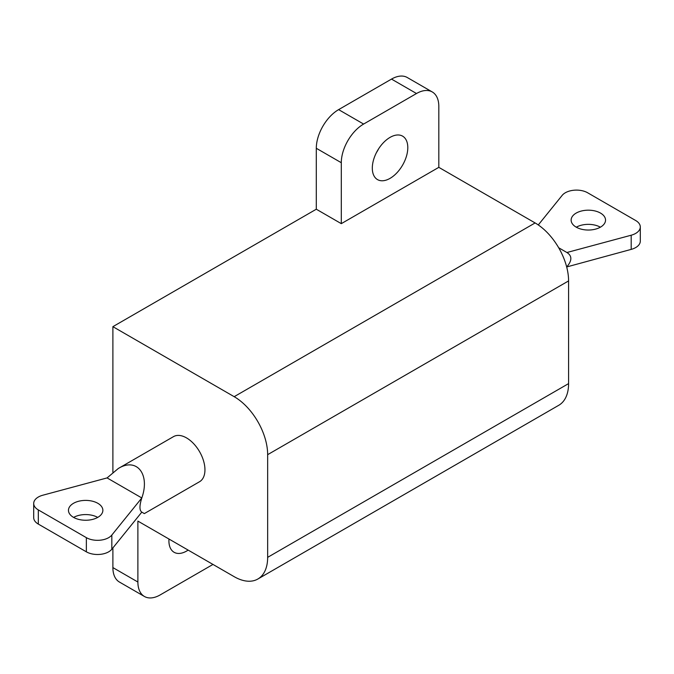 <?xml version="1.0" encoding="UTF-8"?>
<svg xmlns="http://www.w3.org/2000/svg" width="674" height="674" viewBox="0 0 674 674"><rect width="100%" height="100%" fill="white"/><g stroke="black" fill="none" stroke-linecap="round" stroke-linejoin="round"><path stroke-width="1.01" d="M538.282 224.948L562.175 195.367A15.78 9.107 180 0 1 587.635 192.772L635.675 220.516A15.78 9.107 180 0 1 640.3 226.961A15.78 9.107 180 0 1 631.193 235.218L566.918 252.514L558.687 247.762M566.674 266.963L631.193 249.388A15.78 9.107 0 0 0 640.3 241.132L640.3 226.961M600.382 227.197A17.204 9.933 0 0 0 576.287 227.197M600.5 213.085A17.204 9.933 180 0 1 605.538 220.112A17.204 9.933 180 0 1 588.335 230.036A17.204 9.933 180 0 1 571.131 220.112A17.204 9.933 180 0 1 581.755 210.937A17.204 9.933 180 0 1 600.5 213.085M566.918 266.693C572.15 260.56 572.15 255.834 566.918 252.514M33.7 503.478L33.7 517.649A15.78 9.107 0 0 0 38.325 524.094L38.325 509.915A15.78 9.107 180 0 1 33.7 503.478A15.78 9.107 180 0 1 42.807 495.221L107.082 477.917L118.304 468.497C136.704 457.098 150.336 474.184 141.801 497.96L107.082 477.917M38.325 509.915L86.365 537.658L86.365 551.829A15.78 9.107 0 0 0 111.825 549.234L111.825 535.063A15.78 9.107 180 0 1 86.365 537.658M111.825 535.063L141.801 497.96C139.358 505.702 139.358 510.429 141.801 512.13L111.825 549.234M73.5 517.346A17.204 9.933 180 0 1 68.462 510.319A17.204 9.933 180 0 1 85.665 500.394A17.204 9.933 180 0 1 102.869 510.319A17.204 9.933 180 0 1 92.245 519.494A17.204 9.933 180 0 1 73.5 517.346M141.801 512.13L144.337 513.596L141.801 512.13M97.713 517.413A17.204 9.933 0 0 0 73.618 517.413M118.304 468.497L173.513 436.626A26.033 15.03 60 0 1 199.555 451.656A26.033 15.03 60 0 1 199.555 481.725L144.337 513.596M86.365 551.829L38.325 524.094M257.847 579.025L558.78 405.276A47.34 27.331 -120 0 0 568.586 383.607L568.586 280.923A47.34 27.331 -120 0 0 535.114 222.942L234.181 396.683A47.34 27.331 60 0 1 267.654 454.664L267.654 557.347A47.34 27.331 60 0 1 257.847 579.025A47.34 27.331 60 0 1 234.181 576.674L137.884 521.086L137.884 582.024L112.887 567.592A31.56 18.223 120 0 0 119.424 582.041L144.421 596.473A31.56 18.223 -60 0 1 137.884 582.024M234.181 396.683L112.887 326.663L112.887 472.28M112.887 547.92L112.887 567.592M112.887 326.663L316.3 209.218L341.297 223.65L438.816 167.346L535.114 222.942M212.976 564.441L160.201 594.906A31.56 18.223 -60 0 1 144.421 596.473M188.147 550.102A25.09 14.483 -60 0 1 174.103 552.284A25.09 14.483 -60 0 1 168.972 539.031M316.3 209.218L316.3 148.28L341.297 162.712A31.56 18.223 -60 0 1 363.615 124.058L338.618 109.626A31.56 18.223 120 0 0 316.3 148.28M391.51 79.094L416.498 93.517A31.56 18.223 -60 0 1 432.278 91.959L407.29 77.527A31.56 18.223 120 0 0 391.51 79.094L338.618 109.626M376.463 152.56A25.09 14.483 120 0 0 378.653 148.76M416.498 93.517L363.615 124.058M432.278 91.959A31.56 18.223 -60 0 1 438.816 106.408L438.816 167.346M341.297 162.712L341.297 223.65M407.795 147.631A25.09 14.483 -60 0 1 396.843 172.881A25.09 14.483 -60 0 1 377.507 179.604A25.09 14.483 -60 0 1 377.507 150.631A25.09 14.483 -60 0 1 402.605 136.148A25.09 14.483 -60 0 1 407.795 147.631M631.193 235.218L631.193 249.388M568.586 383.607L267.654 557.347M267.654 454.664L568.586 280.923"/></g></svg>
